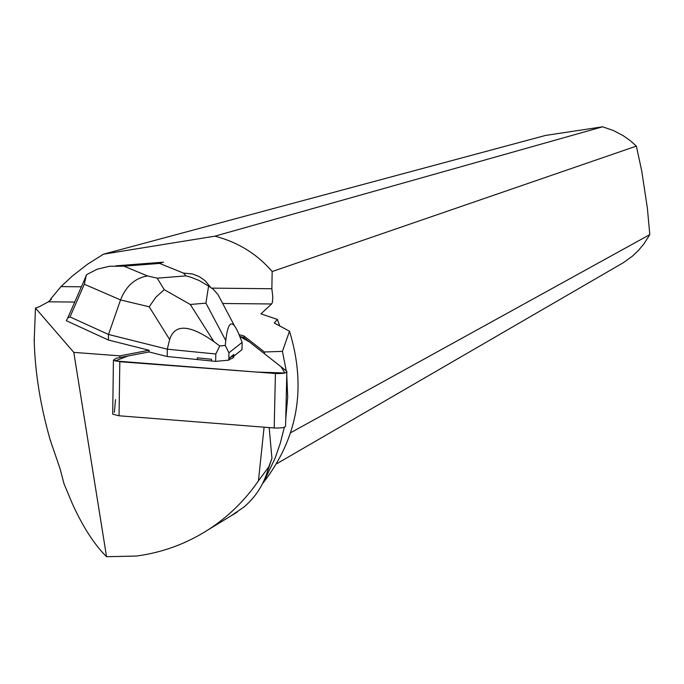 <?xml version="1.0" encoding="UTF-8"?>
<svg xmlns="http://www.w3.org/2000/svg" width="684" height="684" viewBox="0 0 684 684"><rect width="100%" height="100%" fill="white"/><g stroke="black" fill="none" stroke-linecap="round" stroke-linejoin="round"><path stroke-width="1.03" d="M286.835 372.139L285.596 425.679C285.681 427.483 281.876 428.252 274.198 427.979L119.059 415.786L112.698 414.162L112.715 413.179M119.811 361.716L275.421 373.49C283.125 373.755 286.938 373.036 286.853 371.344L243.94 337.614L239.733 336.4L249.592 342.051L281.013 366.735L284.895 372.994L256.722 372.07L115.066 360.955L127.865 356.022L149.026 351.935L116.092 358.296L113.433 360.177L119.811 361.716L119.059 415.786M229.969 357.544L233.851 354.457L233.21 356.099L229.969 357.544L229.935 359.237L232.295 358.348L233.783 357.082L233.569 355.757M197.3 359.536L211.476 360.964L211.51 359.262L197.334 357.843L197.3 359.536L167.187 356.518L149.026 351.935L149.052 350.251L119.939 355.86L119.768 357.587M84.329 284.228L86.346 275.045L87.808 274.002L97.308 269.163L109.585 266.264L123.932 266.161L147.487 275.934C135.005 278.063 126.018 286.066 120.546 299.934L84.329 284.228L70.016 316.94L67.776 317.966L66.305 320.719L108.44 340.034L149.052 350.251M264.469 353.739L264.417 351.986L243.974 335.964L239.041 334.656M264.417 351.986L282.432 351.371L289.503 331.218L274.267 323.019L277.396 319.419L260.946 313.862L271.599 303.97L272.377 302.405L272.822 297.189L271.864 288.742L272.164 271.548C257.133 254.003 238.049 242.204 214.913 236.16L602.578 126.805L613.18 130.43L623.141 135.637L630.049 140.494L636.376 146.111L272.164 271.548M119.939 355.86L73.804 352.38L35.483 308.099L39.236 306.774L48.35 301.806L51.36 299.267L51.069 298.515L49.641 300.874M197.334 357.843L211.51 359.262M230.816 515.984L244.282 506.793C256.586 496.097 264.717 482.853 268.675 467.052L271.95 458.357L264.272 480.826L275.002 458.425L280.389 442.967L284.33 427.235M262.391 483.87C297.814 438.743 306.851 387.862 289.503 331.218M285.741 419.249L287.699 397.122L286.767 375.071M286.254 370.848L282.432 351.371M50.701 440.744L50.154 439.812C40.382 405.552 35.064 372.472 34.2 340.581L34.474 339.324M602.578 126.805L545.499 135.441L103.455 254.191L87.441 264.298L72.316 276.071L61.004 286.596L51.069 298.515M73.804 352.38L106.55 556.708C94.341 544.618 82.969 527.022 72.444 503.911L64.014 483.827L60.149 468.985L50.154 439.812M34.2 340.581L35.483 308.099M279.73 325.892L277.396 319.419M269.171 427.586L271.95 458.357M290.7 432.698L649.8 234.612L643.824 244.017L638.463 250.412L632.418 256.149L623.432 262.647L276.669 463.769L623.432 262.647M649.8 234.612L647.389 208.278L641.763 171.162L636.376 146.111M115.528 399.584L114.373 412.366M103.455 254.191L214.913 236.16M61.004 286.596L81.405 286.801M211.809 288.126L271.864 288.742M268.675 467.052L258.441 480.818L264.084 427.184M106.55 556.708L136.338 556.049C162.305 552.604 186.356 543.789 208.5 529.587C228.225 516.762 244.872 500.5 258.441 480.818M70.016 316.94L108.508 334.467L108.44 340.034M84.825 278.995L86.346 275.045M164.22 289.657L157.217 278.174L186.048 275.883L190.981 277.259L199.13 280.508L208.577 286.04L205.927 303.157L190.272 304.474L164.22 289.657L155.824 297.266L149.197 306.791L120.546 299.934L108.508 334.467L167.306 349.173L167.187 356.518M242.127 342.376L228.935 352.799L225.275 345.463L225.754 340.546C228.011 321.121 232.269 318.727 238.528 333.382L242.127 342.376L241.982 349.644L233.817 356.15M211.476 360.964L215.657 361.383L228.789 360.152L229.935 359.237M190.272 304.474L213.887 341.615L219.769 345.967L215.802 354.004L215.657 361.383M213.887 341.615C189.459 324.464 174.711 323.771 169.649 339.529L149.197 306.791M215.802 354.004L167.306 349.173L169.649 339.529M225.275 345.463L219.769 345.967M228.935 352.799L228.789 360.152M210.527 287.22L205.123 280.714L199.258 276.592L192.52 273.985L183.423 273.087L159.552 263.408L163.493 262.1M234.338 325.55L217.931 294.505L213.254 289.281L208.577 286.04M274.198 427.979L275.421 373.49M48.35 301.806L74.736 302.063M222.548 303.491L271.599 303.97M243.974 335.964L243.94 337.614M147.487 275.934L157.217 278.174M186.048 275.883L183.423 273.087M159.552 263.408L123.932 266.161M225.754 340.546L205.927 303.157M112.698 414.162L113.433 360.177M233.475 355.86L233.441 357.552M208.526 529.57L237.177 512.111M67.776 317.966L85.697 276.994M161.8 262.288L115.801 265.845"/></g></svg>
